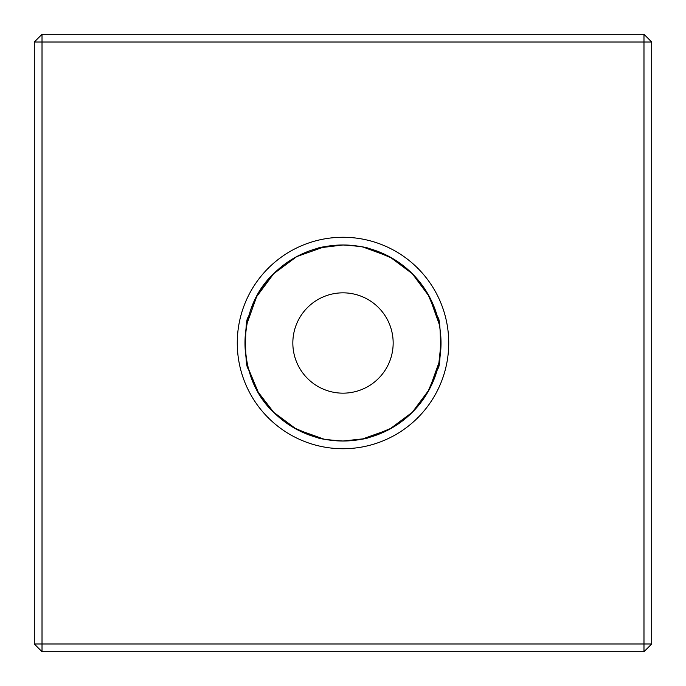 <?xml version="1.0" encoding="UTF-8"?>
<svg xmlns="http://www.w3.org/2000/svg" width="686" height="686" viewBox="0 0 686 686"><rect width="100%" height="100%" fill="white"/><g stroke="black" fill="none" stroke-linecap="round" stroke-linejoin="round"><path stroke-width="1.03" d="M343 448.73A105.73 105.73 0 0 1 237.27 343A105.73 105.73 0 0 1 343 237.27A105.73 105.73 0 0 1 448.73 343A105.73 105.73 0 0 1 343 448.73M319.479 247.852L343 244.988C358.469 246.094 366.959 247.217 368.468 248.358C366.959 247.217 358.469 246.094 343 244.988A98.012 98.012 0 0 0 244.988 343A98.012 98.012 0 0 0 343 441.012C358.486 439.906 366.976 438.783 368.468 437.642C366.959 438.783 358.469 439.906 343 441.012C327.522 439.906 319.033 438.783 317.532 437.642C319.024 438.783 327.514 439.906 343 441.012A98.012 98.012 0 0 0 441.012 343A98.012 98.012 0 0 0 343 244.988C327.514 246.094 319.024 247.217 317.532 248.358M362.054 439.143L389.442 429.316L412.303 412.303L429.307 389.451L439.134 362.097M439.246 324.478L437.651 317.541M437.642 317.532C441.312 315.946 441.321 370.028 437.642 368.468C441.312 370.054 441.312 315.946 437.642 317.532L427.738 293.745L412.303 273.697L389.905 256.941L363.186 247.089M248.349 368.468L258.262 392.255L273.697 412.303C235.95 377.857 235.83 308.366 273.697 273.697L256.624 296.686L246.814 324.169M245.091 347.399L246.823 361.882M343 292.836A50.164 50.164 0 0 0 292.836 343A50.164 50.164 0 0 0 343 393.164A50.164 50.164 0 0 0 393.164 343A50.164 50.164 0 0 0 343 292.836M323.955 439.143L296.566 429.316L273.697 412.303L293.797 427.764L317.532 437.651M324.495 246.754L296.806 256.555L273.697 273.697L296.712 256.607L324.229 246.806M248.358 317.532C244.688 315.946 244.679 370.028 248.358 368.468C244.688 370.054 244.688 315.946 248.358 317.532M322.206 438.783L325.318 439.4M331.998 440.395L335.257 440.704M336.226 440.781L343 441.012L363.854 438.766M340.205 245.031L333.207 245.477M368.468 248.358L392.255 258.262L412.303 273.697L429.367 296.669L439.177 324.135M437.651 368.468L427.738 392.255L412.303 412.303L391.809 427.995L367.567 437.882M34.3 643.983L34.3 42.018L42.018 34.3L643.983 34.3L643.983 42.018L42.018 42.018L42.018 643.983L643.983 643.983L643.983 42.018L651.7 42.018L651.7 643.983L643.983 643.983L643.983 651.7L42.018 651.7L42.018 643.983L34.3 643.983L42.018 651.7M441.012 342.931L438.834 363.546M34.3 42.018L42.018 42.018L42.018 34.3M643.983 34.3L651.7 42.018M651.7 643.983L643.983 651.7"/></g></svg>
